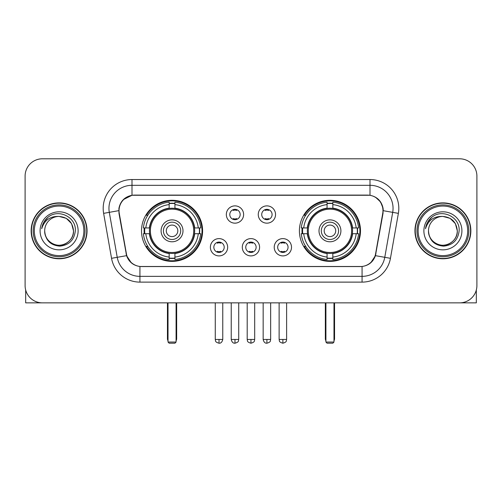 <?xml version="1.0" encoding="UTF-8"?>
<svg xmlns="http://www.w3.org/2000/svg" width="502" height="502" viewBox="0 0 502 502"><rect width="100%" height="100%" fill="white"/><g stroke="black" fill="none" stroke-linecap="round" stroke-linejoin="round"><path stroke-width="0.75" d="M299.405 230.832A30.54 30.54 0 0 0 329.952 261.373A30.54 30.54 0 0 0 360.492 230.832A30.54 30.54 0 0 0 329.952 200.285A30.54 30.54 0 0 0 299.405 230.832M141.508 230.832A30.54 30.54 0 0 0 172.048 261.373A30.54 30.54 0 0 0 202.595 230.832A30.54 30.54 0 0 0 172.048 200.285A30.54 30.54 0 0 0 141.508 230.832M227.663 247.254A8.647 8.647 0 0 1 219.016 255.901A8.647 8.647 0 0 1 210.376 247.254A8.647 8.647 0 0 1 219.016 238.613A8.647 8.647 0 0 1 227.663 247.254M213.833 247.254A5.189 5.189 0 0 0 219.016 252.443A5.189 5.189 0 0 0 224.206 247.254A5.189 5.189 0 0 0 219.016 242.071A5.189 5.189 0 0 0 213.833 247.254M259.584 247.254A8.647 8.647 0 0 1 250.944 255.901A8.647 8.647 0 0 1 242.297 247.254A8.647 8.647 0 0 1 250.944 238.613A8.647 8.647 0 0 1 259.584 247.254M245.754 247.254A5.189 5.189 0 0 0 250.944 252.443A5.189 5.189 0 0 0 256.127 247.254A5.189 5.189 0 0 0 250.944 242.071A5.189 5.189 0 0 0 245.754 247.254M291.511 247.254A8.647 8.647 0 0 1 282.871 255.901A8.647 8.647 0 0 1 274.224 247.254A8.647 8.647 0 0 1 282.871 238.613A8.647 8.647 0 0 1 291.511 247.254M277.681 247.254A5.189 5.189 0 0 0 282.871 252.443A5.189 5.189 0 0 0 288.054 247.254A5.189 5.189 0 0 0 282.871 242.071A5.189 5.189 0 0 0 277.681 247.254M243.621 214.523A8.647 8.647 0 0 1 234.98 223.164A8.647 8.647 0 0 1 226.333 214.523A8.647 8.647 0 0 1 234.98 205.876A8.647 8.647 0 0 1 243.621 214.523M229.79 214.523A5.189 5.189 0 0 0 234.98 219.707A5.189 5.189 0 0 0 240.163 214.523A5.189 5.189 0 0 0 234.98 209.334A5.189 5.189 0 0 0 229.79 214.523M275.548 214.523A8.647 8.647 0 0 1 266.907 223.164A8.647 8.647 0 0 1 258.26 214.523A8.647 8.647 0 0 1 266.907 205.876A8.647 8.647 0 0 1 275.548 214.523M261.718 214.523A5.189 5.189 0 0 0 266.907 219.707A5.189 5.189 0 0 0 272.09 214.523A5.189 5.189 0 0 0 266.907 209.334A5.189 5.189 0 0 0 261.718 214.523M119.269 213.363A15.562 15.562 0 0 1 134.592 195.102L367.408 195.102A15.562 15.562 0 0 1 382.731 213.363L375.615 253.705A15.562 15.562 0 0 1 360.292 266.562L141.708 266.562A15.562 15.562 0 0 1 126.385 253.705L119.269 213.363M144.25 233.712A27.949 27.949 0 0 1 144.25 227.952M302.148 233.712A27.949 27.949 0 0 1 302.148 227.952M31.149 230.832A27.949 27.949 0 0 0 59.098 258.781A27.949 27.949 0 0 0 87.047 230.832A27.949 27.949 0 0 0 59.098 202.883A27.949 27.949 0 0 0 31.149 230.832M414.953 230.832A27.949 27.949 0 0 0 442.902 258.781A27.949 27.949 0 0 0 470.851 230.832A27.949 27.949 0 0 0 442.902 202.883A27.949 27.949 0 0 0 414.953 230.832M118.918 208.355C120.411 201.145 124.772 196.784 132.001 195.272L369.999 195.272C377.222 196.778 381.583 201.139 383.082 208.355L383.02 213.363L375.427 255.662C373.155 261.925 368.7 265.539 362.074 266.487L139.926 266.487C133.312 265.552 128.863 261.937 126.573 255.662L118.98 213.363L118.918 208.355M123.335 199.62L132.001 195.272L132.001 185.307L369.999 185.307A23.048 23.048 0 0 1 392.702 212.359L384.777 257.306A23.048 23.048 0 0 1 362.074 276.357L139.926 276.357A23.048 23.048 0 0 1 117.223 257.306L109.298 212.359A23.048 23.048 0 0 1 132.001 185.307L132.001 179.54L369.999 179.54L369.999 195.272M375.477 197.186L380.56 201.917L383.082 208.355L383.258 210.696L398.375 213.356L390.449 258.31A28.815 28.815 0 0 1 362.074 282.118L139.926 282.118A28.815 28.815 0 0 1 111.551 258.31L103.625 213.356A28.815 28.815 0 0 1 132.001 179.54M141.42 266.562L139.926 266.487L139.926 282.118M362.074 282.118L362.074 266.487L360.58 266.562M390.449 258.31L375.427 255.662L370.777 262.753M131.323 262.841L126.573 255.662L111.551 258.31M375.904 253.705L375.81 254.194M126.19 254.194L126.096 253.705M103.625 213.356L118.742 210.658M476.9 176.083A17.288 17.288 0 0 0 459.612 158.795L42.388 158.795A17.288 17.288 0 0 0 25.1 176.083L25.1 285.575A17.288 17.288 0 0 0 42.388 302.863L459.612 302.863A17.288 17.288 0 0 0 476.9 285.575L476.9 176.083L476.9 285.575M25.1 176.083L25.1 285.575M459.612 158.795L42.388 158.795M42.388 302.863L459.612 302.863M25.677 290.005L25.677 302.863L92.525 302.863M83.878 230.832A24.78 24.78 0 0 0 59.098 206.052A24.78 24.78 0 0 0 34.318 230.832A24.78 24.78 0 0 0 59.098 255.612A24.78 24.78 0 0 0 83.878 230.832M85.033 230.832A25.935 25.935 0 0 0 59.098 204.898A25.935 25.935 0 0 0 33.17 230.832A25.935 25.935 0 0 0 59.098 256.76A25.935 25.935 0 0 0 85.033 230.832M86.764 230.832A27.66 27.66 0 0 0 59.098 203.172A27.66 27.66 0 0 0 31.438 230.832A27.66 27.66 0 0 0 59.098 258.492A27.66 27.66 0 0 0 86.764 230.832M73.505 230.832C72.652 222.079 67.852 217.278 59.098 216.425L66.302 218.351L71.579 223.628L73.505 230.832L71.579 223.628L66.302 218.351L59.098 216.425L66.302 218.351L71.579 223.628L73.505 230.832L71.579 223.628L66.302 218.351L59.098 216.425L66.302 218.351L71.579 223.628L73.505 230.832C74.001 241.481 60.874 249.061 51.894 243.307C47.288 240.42 44.885 236.26 44.691 230.832C45.381 240.226 50.426 245.334 59.832 246.156C69.056 245.164 74.227 240.056 75.325 230.832C76.398 217.109 58.414 208.386 48.054 217.222C44.44 220.246 42.325 224.08 41.697 228.736C44.421 220.152 50.219 216.048 59.098 216.425L66.302 218.351L71.579 223.628L73.505 230.832C74.001 241.481 60.874 249.061 51.894 243.307C47.288 240.42 44.885 236.26 44.691 230.832C44.201 241.481 57.322 249.061 66.302 243.307C70.914 240.42 73.311 236.26 73.505 230.832C73.311 236.26 70.914 240.42 66.302 243.307C57.322 249.061 44.201 241.481 44.691 230.832C44.885 236.26 47.288 240.42 51.894 243.307C60.874 249.061 74.001 241.481 73.505 230.832C74.001 241.481 60.874 249.061 51.894 243.307C47.288 240.42 44.885 236.26 44.691 230.832C44.885 236.26 47.288 240.42 51.894 243.307C60.874 249.061 74.001 241.481 73.505 230.832C73.311 236.26 70.914 240.42 66.302 243.307C57.322 249.061 44.201 241.481 44.691 230.832C44.201 241.481 57.322 249.061 66.302 243.307C70.914 240.42 73.311 236.26 73.505 230.832C73.311 236.26 70.914 240.42 66.302 243.307C57.322 249.061 44.201 241.481 44.691 230.832C44.885 236.26 47.288 240.42 51.894 243.307C60.874 249.061 74.001 241.481 73.505 230.832C73.311 236.26 70.914 240.42 66.302 243.307C57.322 249.061 44.201 241.481 44.691 230.832C44.885 236.26 47.288 240.42 51.894 243.307C60.874 249.061 74.001 241.481 73.505 230.832C74.001 241.481 60.874 249.061 51.894 243.307C47.288 240.42 44.885 236.26 44.691 230.832A14.407 14.407 0 0 1 59.098 216.425L66.302 218.351L71.579 223.628L73.505 230.832C74.083 242.014 59.707 249.444 50.934 242.698M40.085 230.832A19.02 19.02 0 0 0 59.098 249.845A19.02 19.02 0 0 0 78.117 230.832A19.02 19.02 0 0 0 59.098 211.813A19.02 19.02 0 0 0 40.085 230.832M48.048 217.228L43.799 222.279M43.536 222.769L43.919 222.072L43.536 222.769M194.456 233.712A22.59 22.59 0 0 0 174.934 208.424L174.934 208.424A22.59 22.59 0 0 0 149.646 233.712A22.59 22.59 0 0 0 194.456 233.712L194.456 233.712A22.59 22.59 0 0 1 174.934 253.234L174.934 257.068A26.393 26.393 0 0 0 198.284 233.712L200.718 233.712A28.815 28.815 0 0 1 174.934 259.503L174.934 257.068M144.827 233.712A27.372 27.372 0 0 1 144.827 227.952M174.934 203.611A27.372 27.372 0 0 0 169.168 203.611M199.269 227.952A27.372 27.372 0 0 1 199.269 233.712M198.284 227.952L200.718 227.952A28.815 28.815 0 0 0 174.934 202.162L174.934 208.154A22.86 22.86 0 0 1 194.726 227.952L198.284 227.952A26.393 26.393 0 0 0 174.934 204.596M145.812 233.712L143.384 233.712A28.815 28.815 0 0 0 169.168 259.503L169.168 253.51A22.86 22.86 0 0 1 149.37 233.712L145.812 233.712A26.393 26.393 0 0 0 169.168 257.068M198.284 233.712L194.726 233.712A22.86 22.86 0 0 1 174.934 253.51L174.934 253.234M149.646 233.712L149.646 233.712A22.59 22.59 0 0 0 169.168 253.234M174.934 258.053A27.372 27.372 0 0 1 169.168 258.053M169.168 204.596L169.168 202.162A28.815 28.815 0 0 0 143.384 227.952L149.37 227.952A22.86 22.86 0 0 1 169.168 208.154L169.168 204.596A26.393 26.393 0 0 0 145.812 227.952M193.716 230.832A21.668 21.668 0 0 1 172.048 252.5A21.668 21.668 0 0 1 150.38 230.832A21.668 21.668 0 0 1 172.048 209.165A21.668 21.668 0 0 1 193.716 230.832M182.998 230.832A10.95 10.95 0 0 0 172.048 219.882A10.95 10.95 0 0 0 161.098 230.832A10.95 10.95 0 0 0 172.048 241.782A10.95 10.95 0 0 0 182.998 230.832M180.695 230.832A8.647 8.647 0 0 0 172.048 222.185A8.647 8.647 0 0 0 163.407 230.832A8.647 8.647 0 0 0 172.048 239.473A8.647 8.647 0 0 0 180.695 230.832M177.815 230.832A5.76 5.76 0 0 1 172.048 236.593A5.76 5.76 0 0 1 166.287 230.832A5.76 5.76 0 0 1 172.048 225.065A5.76 5.76 0 0 1 177.815 230.832A5.76 5.76 0 0 1 172.048 236.593A5.76 5.76 0 0 1 166.287 230.832A5.76 5.76 0 0 1 172.048 225.065A5.76 5.76 0 0 1 177.815 230.832M147.801 215.27L146.44 215.27A29.969 29.969 0 0 1 202.017 230.832A29.969 29.969 0 0 1 146.44 246.388L147.801 246.388M168.019 302.863L168.019 342.05L176.083 342.05L176.083 302.863M168.019 342.05L169.168 343.205L174.934 343.205L176.083 342.05M352.354 233.712A22.59 22.59 0 0 0 332.832 208.424L332.832 208.424A22.59 22.59 0 0 0 307.544 233.712A22.59 22.59 0 0 0 352.354 233.712L352.354 233.712A22.59 22.59 0 0 1 332.832 253.234L332.832 257.068A26.393 26.393 0 0 0 356.188 233.712L358.616 233.712A28.815 28.815 0 0 1 332.832 259.503L332.832 257.068M302.731 233.712A27.372 27.372 0 0 1 302.731 227.952M332.832 203.611A27.372 27.372 0 0 0 327.066 203.611M357.173 227.952A27.372 27.372 0 0 1 357.173 233.712M356.188 227.952L358.616 227.952A28.815 28.815 0 0 0 332.832 202.162L332.832 208.154A22.86 22.86 0 0 1 352.63 227.952L356.188 227.952A26.393 26.393 0 0 0 332.832 204.596M303.716 233.712L301.282 233.712A28.815 28.815 0 0 0 327.066 259.503L327.066 253.51A22.86 22.86 0 0 1 307.274 233.712L303.716 233.712A26.393 26.393 0 0 0 327.066 257.068M356.188 233.712L352.63 233.712A22.86 22.86 0 0 1 332.832 253.51L332.832 253.234M307.544 233.712L307.544 233.712A22.59 22.59 0 0 0 327.066 253.234M332.832 258.053A27.372 27.372 0 0 1 327.066 258.053M327.066 204.596L327.066 202.162A28.815 28.815 0 0 0 301.282 227.952L307.274 227.952A22.86 22.86 0 0 1 327.066 208.154L327.066 204.596A26.393 26.393 0 0 0 303.716 227.952M351.62 230.832A21.668 21.668 0 0 1 329.952 252.5A21.668 21.668 0 0 1 308.284 230.832A21.668 21.668 0 0 1 329.952 209.165A21.668 21.668 0 0 1 351.62 230.832M340.902 230.832A10.95 10.95 0 0 0 329.952 219.882A10.95 10.95 0 0 0 319.002 230.832A10.95 10.95 0 0 0 329.952 241.782A10.95 10.95 0 0 0 340.902 230.832M338.593 230.832A8.647 8.647 0 0 0 329.952 222.185A8.647 8.647 0 0 0 321.305 230.832A8.647 8.647 0 0 0 329.952 239.473A8.647 8.647 0 0 0 338.593 230.832M335.712 230.832A5.76 5.76 0 0 1 329.952 236.593A5.76 5.76 0 0 1 324.185 230.832A5.76 5.76 0 0 1 329.952 225.065A5.76 5.76 0 0 1 335.712 230.832A5.76 5.76 0 0 1 329.952 236.593A5.76 5.76 0 0 1 324.185 230.832A5.76 5.76 0 0 1 329.952 225.065A5.76 5.76 0 0 1 335.712 230.832M305.699 215.27L304.337 215.27A29.969 29.969 0 0 1 359.915 230.832A29.969 29.969 0 0 1 304.337 246.388L305.699 246.388M325.917 302.863L325.917 342.05L333.981 342.05L333.981 302.863M325.917 342.05L327.066 343.205L332.832 343.205L333.981 342.05M233.248 219.412L233.248 218.59A4.424 4.424 0 0 0 236.706 218.59L236.706 219.412M236.706 209.629L236.706 210.451A4.424 4.424 0 0 0 233.248 210.451L233.248 209.629M265.175 219.412L265.175 218.59A4.424 4.424 0 0 0 268.633 218.59L268.633 219.412M268.633 209.629L268.633 210.451A4.424 4.424 0 0 0 265.175 210.451L265.175 209.629M217.291 252.142L217.291 251.32A4.424 4.424 0 0 0 220.748 251.32L220.748 252.142M220.748 242.366L220.748 243.188A4.424 4.424 0 0 0 217.291 243.188L217.291 242.366M249.212 252.142L249.212 251.32A4.424 4.424 0 0 0 252.669 251.32L252.669 252.142M252.669 242.366L252.669 243.188A4.424 4.424 0 0 0 249.212 243.188L249.212 242.366M281.139 252.142L281.139 251.32A4.424 4.424 0 0 0 284.596 251.32L284.596 252.142M284.596 242.366L284.596 243.188A4.424 4.424 0 0 0 281.139 243.188L281.139 242.366M476.323 290.005L476.323 302.863L409.475 302.863M467.682 230.832A24.78 24.78 0 0 0 442.902 206.052A24.78 24.78 0 0 0 418.122 230.832A24.78 24.78 0 0 0 442.902 255.612A24.78 24.78 0 0 0 467.682 230.832M468.83 230.832A25.935 25.935 0 0 0 442.902 204.898A25.935 25.935 0 0 0 416.967 230.832A25.935 25.935 0 0 0 442.902 256.76A25.935 25.935 0 0 0 468.83 230.832M470.562 230.832A27.66 27.66 0 0 0 442.902 203.172A27.66 27.66 0 0 0 415.236 230.832A27.66 27.66 0 0 0 442.902 258.492A27.66 27.66 0 0 0 470.562 230.832M428.495 230.832A14.407 14.407 0 0 1 442.902 216.425L450.106 218.351L455.377 223.628L457.309 230.832L455.377 223.628L450.106 218.351L442.902 216.425L450.106 218.351L455.377 223.628L457.309 230.832L455.377 223.628L450.106 218.351L442.902 216.425L450.106 218.351L455.377 223.628L457.309 230.832L455.377 223.628L450.106 218.351L442.902 216.425L450.106 218.351L455.377 223.628L457.309 230.832C457.799 241.481 444.678 249.061 435.698 243.307C431.086 240.42 428.689 236.26 428.495 230.832C429.185 240.226 434.23 245.334 443.63 246.156C452.86 245.164 458.025 240.056 459.129 230.832C460.196 217.109 442.218 208.386 431.852 217.222C428.237 220.246 426.123 224.08 425.501 228.736C428.219 220.152 434.017 216.048 442.902 216.425L450.106 218.351L455.377 223.628L457.309 230.832C457.799 241.481 444.678 249.061 435.698 243.307C431.086 240.42 428.689 236.26 428.495 230.832C428.689 236.26 431.086 240.42 435.698 243.307C444.678 249.061 457.799 241.481 457.309 230.832C457.799 241.481 444.678 249.061 435.698 243.307C431.086 240.42 428.689 236.26 428.495 230.832C428.689 236.26 431.086 240.42 435.698 243.307C444.678 249.061 457.799 241.481 457.309 230.832C457.115 236.26 454.712 240.42 450.106 243.307C441.126 249.061 427.999 241.481 428.495 230.832C427.999 241.481 441.126 249.061 450.106 243.307C454.712 240.42 457.115 236.26 457.309 230.832C457.799 241.481 444.678 249.061 435.698 243.307C431.086 240.42 428.689 236.26 428.495 230.832C427.999 241.481 441.126 249.061 450.106 243.307C454.712 240.42 457.115 236.26 457.309 230.832C457.799 241.481 444.678 249.061 435.698 243.307C431.086 240.42 428.689 236.26 428.495 230.832C428.689 236.26 431.086 240.42 435.698 243.307C444.678 249.061 457.799 241.481 457.309 230.832C457.887 242.014 443.504 249.444 434.732 242.698M442.902 216.425C451.649 217.278 456.45 222.079 457.309 230.832M423.883 230.832A19.02 19.02 0 0 0 442.902 249.845A19.02 19.02 0 0 0 461.915 230.832A19.02 19.02 0 0 0 442.902 211.813A19.02 19.02 0 0 0 423.883 230.832M431.846 217.228L427.597 222.279M427.34 222.769L427.717 222.072M369.999 179.54A28.815 28.815 0 0 1 398.375 213.356M109.298 212.359A23.048 23.048 0 0 1 108.947 208.355M167.442 302.863L167.442 338.593L168.019 338.593M172.048 236.593A5.76 5.76 0 0 1 166.287 230.832A5.76 5.76 0 0 1 172.048 225.065M176.083 338.593L176.66 338.593L176.66 302.863M169.168 258.31A27.629 27.629 0 0 0 174.934 258.31M199.532 233.712A27.629 27.629 0 0 0 199.532 227.952M174.934 203.348A27.629 27.629 0 0 0 169.168 203.348M325.34 302.863L325.34 338.593L325.917 338.593M329.952 236.593A5.76 5.76 0 0 1 324.185 230.832A5.76 5.76 0 0 1 329.952 225.065M333.981 338.593L334.558 338.593L334.558 302.863M327.066 258.31A27.629 27.629 0 0 0 332.832 258.31M357.43 233.712A27.629 27.629 0 0 0 357.43 227.952M332.832 203.348A27.629 27.629 0 0 0 327.066 203.348M234.98 339.459L231.234 339.459C231.886 342.132 233.135 343.381 234.98 343.205L234.98 339.459L238.726 339.459L238.726 302.863M266.907 339.459L263.161 339.459C263.814 342.132 265.062 343.381 266.907 343.205L266.907 339.459L270.653 339.459L270.653 302.863M219.016 339.459L215.27 339.459C215.797 340.62 214.473 341.937 219.016 343.205L219.016 339.459L222.762 339.459L222.762 302.863M250.944 339.459L247.197 339.459C247.724 340.62 246.394 341.937 250.944 343.205L250.944 339.459L254.69 339.459L254.69 302.863M282.871 339.459L279.125 339.459C279.652 340.62 278.321 341.937 282.871 343.205L282.871 339.459L286.617 339.459L286.617 302.863M167.442 338.593A4.612 4.612 0 0 0 168.019 340.827M176.083 340.827A4.612 4.612 0 0 0 176.66 338.593M325.34 338.593A4.612 4.612 0 0 0 325.917 340.827M333.981 340.827A4.612 4.612 0 0 0 334.558 338.593M231.234 339.459L231.234 302.863M238.726 339.459C238.199 340.62 239.523 341.937 234.98 343.205M263.161 339.459L263.161 302.863M270.653 339.459C270.12 340.62 271.45 341.937 266.907 343.205M215.27 339.459L215.27 302.863M222.762 339.459C222.11 342.132 220.861 343.381 219.016 343.205M247.197 339.459L247.197 302.863M254.69 339.459C254.156 340.62 255.487 341.937 250.944 343.205M279.125 339.459L279.125 302.863M286.617 339.459C286.084 340.62 287.414 341.937 282.871 343.205"/></g></svg>
